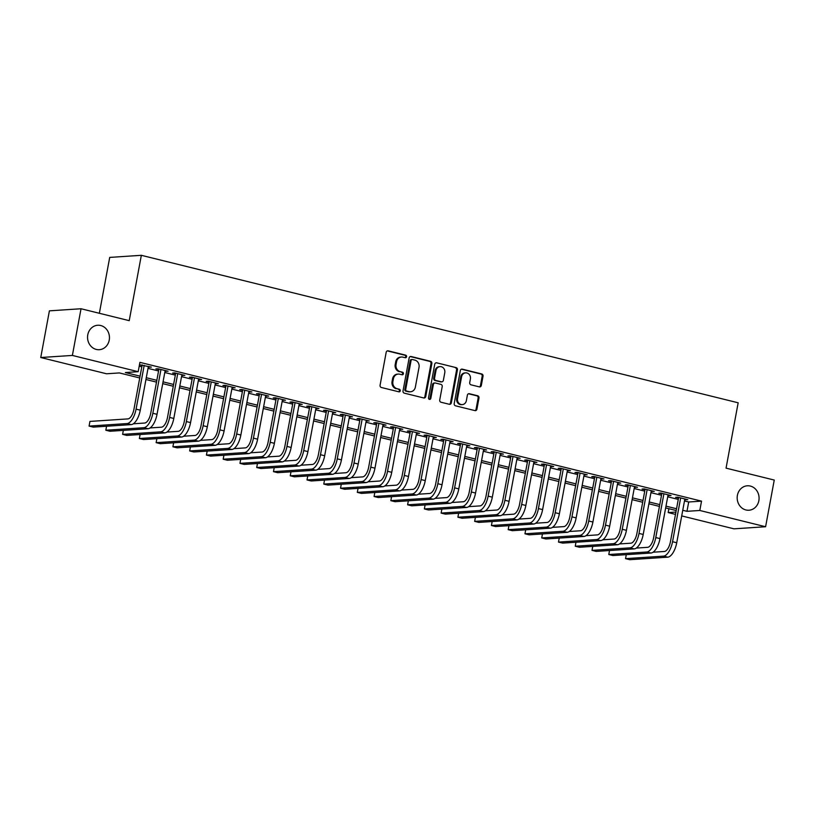 <?xml version="1.0" encoding="UTF-8"?>
<svg xmlns="http://www.w3.org/2000/svg" width="815" height="815" viewBox="0 0 815 815"><rect width="100%" height="100%" fill="white"/><g stroke="black" fill="none" stroke-linecap="round" stroke-linejoin="round"><path stroke-width="1.22" d="M406.573 356.726A1.314 1.172 86.2 0 0 405.656 355.157L388.174 350.837A1.875 1.681 86.2 0 0 386.188 352.263L380.075 385.251A1.875 1.681 86.2 0 0 381.379 387.492L398.861 391.811A1.314 1.172 86.2 0 0 400.257 390.813A1.314 1.172 86.2 0 0 399.34 389.244L397.078 388.684A6.011 5.369 86.2 0 1 392.901 381.522L393.411 378.771A6.011 5.369 86.2 0 1 398.28 374.075A6.011 5.369 86.2 0 1 399.757 374.207L402.019 374.768A1.314 1.172 86.2 0 0 403.415 373.769A1.314 1.172 86.2 0 0 402.498 372.2L400.236 371.64A6.011 5.369 86.2 0 1 396.059 364.478L396.569 361.728A6.011 5.369 86.2 0 1 401.438 357.031A6.011 5.369 86.2 0 1 402.916 357.164L405.187 357.724A1.314 1.172 86.2 0 0 406.573 356.726M405.065 357.693A1.314 1.172 86.2 0 0 404.8 355.218L387.319 350.898A1.875 1.681 86.2 0 0 387.288 350.888M398.749 391.781A1.314 1.172 86.2 0 0 398.484 389.305L397.078 388.684M401.907 374.737A1.314 1.172 86.2 0 0 401.642 372.261L400.236 371.64M737.402 495.357A12.245 10.952 86.2 0 0 748.944 510.231A12.245 10.952 86.2 0 0 758.857 500.665A12.245 10.952 86.2 0 0 747.324 485.791A12.245 10.952 86.2 0 0 737.402 495.357M87.775 334.822A12.245 10.952 86.2 0 0 99.308 349.696A12.245 10.952 86.2 0 0 109.23 340.12A12.245 10.952 86.2 0 0 97.688 325.256A12.245 10.952 86.2 0 0 87.775 334.822M479.332 386.88A1.875 1.681 86.2 0 0 481.319 385.454L483.03 376.194A1.875 1.681 86.2 0 0 481.726 373.953L462.309 369.154A1.875 1.681 86.2 0 0 460.322 370.581L454.21 403.578A1.875 1.681 86.2 0 0 455.514 405.809L474.931 410.607A1.875 1.681 86.2 0 0 476.918 409.181L478.986 398.005A1.875 1.681 86.2 0 0 477.682 395.764L469.369 393.716A1.875 1.681 86.2 0 0 467.382 395.143L466.363 400.685A5.022 4.493 86.2 0 1 462.288 404.607A5.022 4.493 86.2 0 1 457.551 398.504L461.585 376.785A5.022 4.493 86.2 0 1 465.65 372.863A5.022 4.493 86.2 0 1 470.387 378.965L469.715 382.581A1.875 1.681 86.2 0 0 471.019 384.823L479.332 386.88M139.742 377.966L119.377 372.934L106.551 373.779L40.75 357.52L49.399 310.841L81.031 308.753L129.228 320.662L141.341 255.309L738.166 402.793L726.053 468.146L774.25 480.055L765.601 526.735L733.969 528.833L681.707 515.915M81.031 308.753L72.382 355.432L138.183 371.691L125.357 372.537L140.078 376.173M684.488 500.95L688.706 501.989L701.532 501.144L139.915 362.349L138.183 371.691M701.532 501.144L699.8 510.475L765.601 526.735M431.858 363.551A1.875 1.681 86.2 0 0 430.544 361.31L411.127 356.512A1.875 1.681 86.2 0 0 409.14 357.938L403.028 390.925A1.875 1.681 86.2 0 0 404.332 393.166L423.749 397.964A1.875 1.681 86.2 0 0 425.736 396.538L431.858 363.551L431.003 363.602A1.875 1.681 86.2 0 0 429.688 361.371L410.271 356.573A1.875 1.681 86.2 0 0 410.24 356.562L411.127 356.512M436.718 362.838L456.135 367.636A1.875 1.681 86.2 0 1 457.439 369.878L451.327 402.865A1.875 1.681 86.2 0 1 449.34 404.291L441.037 402.233A1.875 1.681 86.2 0 1 439.723 399.992L442.209 386.616A1.875 1.681 86.2 0 0 440.905 384.374L435.383 383.009A1.875 1.681 86.2 0 0 433.407 384.436L430.819 398.372A1.314 1.172 86.2 0 1 428.517 397.802L434.731 364.264A1.875 1.681 86.2 0 1 436.718 362.838L456.135 367.636M148.269 367.025L151.315 367.117L139.467 364.743M165.027 371.171L168.084 371.253L158.018 368.767L155.889 368.91L158.823 369.633M181.796 375.318L184.842 375.399L174.787 372.913L172.648 373.056L175.582 373.779M198.554 379.454L201.611 379.546L191.556 377.06L189.416 377.202L192.35 377.926M215.323 383.6L218.379 383.682L208.314 381.196L206.175 381.339L209.109 382.062M232.092 387.746L235.138 387.828L225.083 385.342L222.943 385.485L225.877 386.208M248.85 391.883L251.906 391.974L241.841 389.488L239.712 389.631L242.646 390.354M265.619 396.029L268.665 396.11L258.61 393.625L256.47 393.767L259.404 394.491M282.377 400.175L285.433 400.257L275.378 397.771L273.239 397.914L276.173 398.637M299.146 404.311L302.202 404.403L292.137 401.917L290.008 402.06L292.942 402.783M315.914 408.458L318.96 408.539L308.905 406.053L306.766 406.196L309.7 406.919M332.673 412.604L335.729 412.685L325.674 410.2L323.535 410.342L326.469 411.066M349.441 416.74L352.498 416.832L342.432 414.346L340.293 414.489L343.227 415.212M366.2 420.886L369.256 420.968L359.201 418.482L357.062 418.625L359.996 419.348M382.969 425.033L386.025 425.114L375.96 422.628L373.83 422.771L376.764 423.494M399.737 429.169L402.783 429.261L392.728 426.775L390.589 426.917L393.523 427.641M416.496 433.315L419.552 433.397L409.497 430.911L407.357 431.054L410.291 431.777M433.264 437.461L436.32 437.543L426.255 435.057L424.116 435.2L427.05 435.923M450.033 441.598L453.079 441.689L443.024 439.204L440.884 439.346L443.818 440.069M466.791 445.744L469.848 445.825L459.782 443.34L457.653 443.482L460.587 444.206M483.56 449.89L486.606 449.972L476.551 447.486L474.412 447.629L477.346 448.352M500.318 454.026L503.375 454.118L493.32 451.632L491.18 451.775L494.114 452.498M517.087 458.173L520.143 458.254L510.078 455.768L507.939 455.911L510.873 456.634M533.856 462.319L536.902 462.4L526.847 459.915L524.707 460.057L527.641 460.781M550.614 466.455L553.67 466.547L543.605 464.061L541.476 464.204L544.41 464.927M567.383 470.601L570.429 470.683L560.374 468.197L558.234 468.34L561.168 469.063M584.141 474.748L587.197 474.829L577.142 472.343L575.003 472.486L577.937 473.209M600.91 478.884L603.966 478.976L593.901 476.49L591.772 476.632L594.695 477.356M617.678 483.03L620.724 483.112L610.669 480.626L608.53 480.769L611.464 481.492M634.437 487.176L637.493 487.258L627.438 484.772L625.299 484.915L628.233 485.638M651.205 491.313L654.251 491.404L644.196 488.919L642.057 489.061L644.991 489.784M667.964 495.459L671.02 495.54L660.965 493.055L658.826 493.197L661.76 493.921M139.202 366.19L141.81 366.842M148.014 368.37L158.568 370.978M164.783 372.516L175.337 375.124M181.541 376.662L192.096 379.27M198.31 380.799L208.864 383.407M215.079 384.945L225.633 387.553M231.837 389.091L242.391 391.699M248.606 393.227L259.16 395.835M265.364 397.374L275.918 399.982M282.133 401.52L292.687 404.128M298.901 405.656L309.456 408.264M315.66 409.802L326.214 412.41M332.428 413.949L342.983 416.557M349.187 418.085L359.741 420.693M365.955 422.231L376.51 424.839M382.724 426.377L393.278 428.985M399.482 430.514L410.037 433.122M416.251 434.66L426.805 437.268M433.01 438.806L443.574 441.414M449.778 442.942L460.332 445.55M466.547 447.089L477.101 449.697M483.305 451.235L493.859 453.843M500.074 455.371L510.628 457.979M516.842 459.517L527.397 462.125M533.601 463.664L544.155 466.272M550.37 467.8L560.924 470.408M567.128 471.946L577.682 474.554M583.897 476.092L594.451 478.7M600.665 480.229L611.219 482.837M617.424 484.375L627.978 486.983M634.192 488.521L644.746 491.129M650.951 492.657L661.505 495.265M667.719 496.804L678.274 499.412M139.447 364.845L142.054 365.497M684.732 499.605L687.789 499.687L677.723 497.201L675.594 497.344L678.528 498.067M141.341 255.309L109.709 257.408L99.359 313.276M40.75 357.52L72.382 355.432M675.503 514.387L668.168 512.574L675.93 512.054M668.881 508.733L668.168 512.574M676.216 510.536L665.661 507.928M659.447 506.4L648.893 503.792M642.678 502.254L632.124 499.646M625.92 498.108L615.366 495.5M609.151 493.971L598.597 491.363M592.393 489.825L581.829 487.217M575.624 485.679L565.07 483.071M558.856 481.543L548.301 478.935M542.097 477.396L531.543 474.788M525.329 473.25L514.774 470.642M508.57 469.114L498.006 466.506M491.802 464.968L481.247 462.36M475.033 460.821L464.479 458.213M458.274 456.685L447.72 454.077M441.506 452.539L430.952 449.931M424.737 448.393L414.183 445.785M407.979 444.257L397.425 441.649M391.21 440.11L380.656 437.502M374.452 435.964L363.897 433.356M357.683 431.828L347.129 429.22M340.914 427.681L330.36 425.073M324.156 423.535L313.602 420.927M307.387 419.399L296.833 416.791M290.629 415.253L280.065 412.645M273.86 411.106L263.306 408.498M257.092 406.97L246.538 404.362M240.333 402.824L229.779 400.216M223.565 398.678L213.01 396.07M206.806 394.541L196.242 391.934M190.038 390.395L179.483 387.787M173.269 386.249L162.715 383.641M156.511 382.113L145.956 379.505M682.756 510.282L686.974 511.321L699.8 510.475M146.282 377.712L156.837 380.32M163.051 381.848L173.605 384.456M179.809 385.994L190.374 388.602M196.578 390.14L207.132 392.748M213.347 394.277L223.901 396.885M230.105 398.423L240.659 401.031M246.874 402.569L257.428 405.177M263.642 406.705L274.197 409.313M280.401 410.852L290.955 413.46M297.169 414.998L307.724 417.606M313.928 419.134L324.482 421.742M330.696 423.28L341.251 425.888M347.465 427.427L358.019 430.035M364.224 431.563L374.778 434.171M380.992 435.709L391.546 438.317M397.751 439.856L408.305 442.464M414.519 443.992L425.073 446.6M431.288 448.138L441.842 450.746M448.046 452.284L458.601 454.892M464.815 456.42L475.369 459.028M481.573 460.567L492.138 463.175M498.342 464.713L508.896 467.321M515.111 468.849L525.665 471.457M531.869 472.995L542.423 475.603M548.638 477.142L559.192 479.75M565.396 481.278L575.961 483.886M582.165 485.424L592.719 488.032M598.933 489.571L609.488 492.179M615.692 493.707L626.246 496.315M632.46 497.853L643.015 500.461M649.229 501.999L659.783 504.607M665.987 506.135L676.542 508.743M688.706 501.989L686.974 511.321M149.176 367.259L149.298 366.618M165.944 371.396L166.066 370.754M182.713 375.542L182.825 374.9M199.471 379.688L199.594 379.046M216.24 383.824L216.352 383.182M232.998 387.971L233.121 387.329M249.767 392.117L249.889 391.475M266.536 396.253L266.648 395.611M283.294 400.399L283.416 399.757M300.063 404.546L300.185 403.904M316.821 408.682L316.943 408.04M333.59 412.828L333.712 412.186M350.358 416.974L350.47 416.333M367.117 421.111L367.239 420.469M383.885 425.257L384.008 424.615M400.654 429.403L400.766 428.761M417.412 433.539L417.535 432.897M434.181 437.686L434.293 437.044M450.94 441.832L451.062 441.19M467.708 445.968L467.83 445.326M484.477 450.114L484.589 449.473M501.235 454.261L501.357 453.619M518.004 458.397L518.116 457.755M534.762 462.543L534.885 461.901M551.531 466.689L551.653 466.048M568.3 470.826L568.412 470.184M585.058 474.972L585.18 474.33M601.827 479.118L601.949 478.476M618.585 483.254L618.707 482.612M635.354 487.401L635.476 486.759M652.122 491.547L652.234 490.905M668.881 495.683L669.003 495.041M685.649 499.829L685.772 499.188M401.438 357.031L400.583 357.092A6.011 5.369 86.2 0 0 395.713 361.789L396.569 361.728M399.381 371.701A6.011 5.369 86.2 0 1 395.204 364.539L395.713 361.789M398.28 374.075L397.425 374.136A6.011 5.369 86.2 0 0 392.555 378.832L393.411 378.771M396.222 388.745A6.011 5.369 86.2 0 1 392.046 381.583L392.555 378.832M423.79 397.975A1.875 1.681 86.2 0 0 424.88 396.599L431.003 363.602M412.461 359.527A1.314 1.172 86.2 0 0 411.076 360.525L405.707 389.478A1.314 1.172 86.2 0 0 406.624 391.047L409.008 391.638A6.011 5.369 86.2 0 0 410.495 391.771A6.011 5.369 86.2 0 0 415.365 387.074L419.032 367.28A6.011 5.369 86.2 0 0 414.855 360.118L412.461 359.527M411.606 359.578A1.314 1.172 86.2 0 0 410.22 360.576L411.076 360.525M410.495 391.771L409.639 391.821A6.011 5.369 86.2 0 1 408.152 391.689L405.768 391.108A1.314 1.172 86.2 0 1 404.851 389.539L410.22 360.576M449.371 404.291A1.875 1.681 86.2 0 0 450.471 402.916L456.583 369.929A1.875 1.681 86.2 0 0 455.279 367.687M434.925 382.969L434.069 383.03A1.875 1.681 86.2 0 0 432.551 384.497L429.963 398.423L430.819 398.372M429.322 399.33A1.314 1.172 86.2 0 0 429.963 398.423M444.776 372.73A5.022 4.493 86.2 0 0 440.049 366.628A5.022 4.493 86.2 0 0 435.974 370.56L434.558 378.211A1.875 1.681 86.2 0 0 435.862 380.452L441.373 381.807A1.875 1.681 86.2 0 0 443.36 380.381L444.776 372.73M440.049 366.628L439.193 366.689A5.022 4.493 86.2 0 0 435.118 370.611L435.974 370.56M441.842 381.848L440.986 381.909A1.875 1.681 86.2 0 1 440.518 381.868L435.006 380.503A1.875 1.681 86.2 0 1 433.702 378.262L435.118 370.611M465.65 372.863L464.795 372.924A5.022 4.493 86.2 0 0 460.73 376.846L461.585 376.785M462.288 404.607L461.433 404.668A5.022 4.493 86.2 0 1 456.706 398.566L460.73 376.846M474.962 410.617A1.875 1.681 86.2 0 0 476.062 409.242L478.13 398.066A1.875 1.681 86.2 0 0 476.826 395.825L468.513 393.767A1.875 1.681 86.2 0 0 468.482 393.757M479.363 386.88A1.875 1.681 86.2 0 0 480.463 385.505L482.174 376.255A1.875 1.681 86.2 0 0 480.87 374.014L461.453 369.215A1.875 1.681 86.2 0 0 461.422 369.205L462.309 369.154M142.177 364.855L133.935 409.283A9.566 4.116 103.9 0 1 127.935 418.9L89.935 421.416L89.069 426.082L127.069 423.566A14.354 6.184 -76.1 0 0 136.074 409.14L144.194 365.354M89.069 426.082L93.267 427.121L131.266 424.605A14.354 6.184 -76.1 0 0 140.272 410.169L148.381 366.383M106.571 426.235L105.838 430.228L143.837 427.712A14.354 6.184 -76.1 0 0 152.843 413.276L160.952 369.49M105.838 430.228L110.025 431.257L148.024 428.741A14.354 6.184 -76.1 0 0 157.03 414.315L165.15 370.53M158.935 368.991L150.704 413.419A9.566 4.116 103.9 0 1 144.703 423.036L133.354 423.79M123.34 430.381L122.596 434.364L160.596 431.848A14.354 6.184 -76.1 0 0 169.601 417.423L177.721 373.637M122.596 434.364L126.794 435.404L164.793 432.887A14.354 6.184 -76.1 0 0 173.799 418.462L181.908 374.676M175.704 373.138L167.472 417.565A9.566 4.116 103.9 0 1 161.462 427.182L150.123 427.936M140.109 434.517L139.365 438.511L177.364 435.994A14.354 6.184 -76.1 0 0 186.37 421.569L194.49 377.783M139.365 438.511L143.552 439.55L181.551 437.034A14.354 6.184 -76.1 0 0 190.557 422.598L198.677 378.812M192.462 377.284L184.231 421.712A9.566 4.116 103.9 0 1 178.23 431.329L166.892 432.072M156.867 438.664L156.134 442.657L194.133 440.141A14.354 6.184 -76.1 0 0 203.139 425.705L211.248 381.919M156.134 442.657L160.321 443.686L198.32 441.17A14.354 6.184 -76.1 0 0 207.326 426.744L215.445 382.958M209.231 381.42L200.999 425.848A9.566 4.116 103.9 0 1 194.989 435.465L183.65 436.219M173.636 442.81L172.892 446.793L210.891 444.277A14.354 6.184 -76.1 0 0 219.897 429.851L228.017 386.065M172.892 446.793L177.089 447.832L215.089 445.316A14.354 6.184 -76.1 0 0 224.094 430.89L232.204 387.105M226 385.566L217.758 429.994A9.566 4.116 103.9 0 1 211.757 439.611L200.419 440.365M190.394 446.946L189.661 450.94L227.66 448.423A14.354 6.184 -76.1 0 0 236.666 433.998L244.775 390.212M189.661 450.94L193.848 451.979L231.847 449.462A14.354 6.184 -76.1 0 0 240.853 435.027L248.972 391.241M242.758 389.713L234.526 434.14A9.566 4.116 103.9 0 1 228.526 443.757L217.177 444.501M207.163 451.092L206.419 455.086L244.418 452.57A14.354 6.184 -76.1 0 0 253.434 438.134L261.544 394.348M206.419 455.086L210.616 456.115L248.616 453.598A14.354 6.184 -76.1 0 0 257.622 439.173L265.731 395.387M259.527 393.849L251.295 438.276A9.566 4.116 103.9 0 1 245.284 447.893L233.946 448.647M223.931 455.239L223.188 459.222L261.187 456.706A14.354 6.184 -76.1 0 0 270.193 442.28L278.312 398.494M223.188 459.222L227.375 460.261L265.374 457.745A14.354 6.184 -76.1 0 0 274.39 443.319L282.499 399.533M276.295 397.995L268.054 442.423A9.566 4.116 103.9 0 1 262.053 452.04L250.714 452.794M240.69 459.375L239.956 463.368L277.956 460.852A14.354 6.184 -76.1 0 0 286.962 446.426L295.071 402.641M239.956 463.368L244.143 464.407L282.143 461.891A14.354 6.184 -76.1 0 0 291.149 447.455L299.268 403.67M293.054 402.141L284.822 446.569A9.566 4.116 103.9 0 1 278.822 456.186L267.473 456.93M257.459 463.521L256.715 467.515L294.714 464.998A14.354 6.184 -76.1 0 0 303.72 450.563L311.839 406.777M256.715 467.515L260.912 468.544L298.911 466.027A14.354 6.184 -76.1 0 0 307.917 451.602L316.026 407.816M309.822 406.278L301.591 450.705A9.566 4.116 103.9 0 1 295.58 460.322L284.241 461.076M274.217 467.667L273.483 471.651L311.483 469.134A14.354 6.184 -76.1 0 0 320.489 454.709L328.608 410.923M273.483 471.651L277.671 472.69L315.67 470.173A14.354 6.184 -76.1 0 0 324.676 455.748L332.795 411.962M326.581 410.424L318.349 454.852A9.566 4.116 103.9 0 1 312.349 464.469L301.01 465.222M290.986 471.804L290.242 475.797L328.241 473.281A14.354 6.184 -76.1 0 0 337.257 458.855L345.366 415.069M290.242 475.797L294.439 476.836L332.439 474.32A14.354 6.184 -76.1 0 0 341.444 459.884L349.564 416.098M343.349 414.57L335.118 458.998A9.566 4.116 103.9 0 1 329.107 468.615L317.769 469.359M307.754 475.95L307.011 479.943L345.01 477.427A14.354 6.184 -76.1 0 0 354.016 462.991L362.135 419.205M307.011 479.943L311.208 480.972L349.197 478.456A14.354 6.184 -76.1 0 0 358.213 464.03L366.322 420.245M360.118 418.706L351.876 463.134A9.566 4.116 103.9 0 1 345.876 472.751L334.537 473.505M324.513 480.096L323.779 484.079L361.779 481.563A14.354 6.184 -76.1 0 0 370.784 467.138L378.894 423.352M323.779 484.079L327.966 485.119L365.966 482.602A14.354 6.184 -76.1 0 0 374.971 468.177L383.091 424.391M376.876 422.853L368.645 467.28A9.566 4.116 103.9 0 1 362.644 476.897L351.296 477.651M341.281 484.232L340.538 488.226L378.537 485.709A14.354 6.184 -76.1 0 0 387.543 471.284L395.662 427.498M340.538 488.226L344.735 489.265L382.734 486.749A14.354 6.184 -76.1 0 0 391.74 472.313L399.849 428.527M393.645 426.999L385.413 471.427A9.566 4.116 103.9 0 1 379.403 481.044L368.064 481.787M358.05 488.379L357.306 492.372L395.306 489.856A14.354 6.184 -76.1 0 0 404.311 475.42L412.431 431.634M357.306 492.372L361.493 493.401L399.493 490.885A14.354 6.184 -76.1 0 0 408.498 476.459L416.618 432.673M410.403 431.135L402.172 475.563A9.566 4.116 103.9 0 1 396.172 485.18L384.833 485.934M374.808 492.525L374.075 496.508L412.064 493.992A14.354 6.184 -76.1 0 0 421.08 479.566L429.189 435.781M374.075 496.508L378.262 497.547L416.261 495.031A14.354 6.184 -76.1 0 0 425.267 480.606L433.386 436.82M427.172 435.281L418.941 479.709A9.566 4.116 103.9 0 1 412.93 489.326L401.591 490.08M391.577 496.661L390.833 500.655L428.833 498.138A14.354 6.184 -76.1 0 0 437.838 483.713L445.958 439.927M390.833 500.655L395.031 501.694L433.03 499.177A14.354 6.184 -76.1 0 0 442.036 484.742L450.145 440.956M443.941 439.428L435.699 483.855A9.566 4.116 103.9 0 1 429.699 493.472L418.36 494.216M408.335 500.807L407.602 504.801L445.601 502.285A14.354 6.184 -76.1 0 0 454.607 487.849L462.716 444.063M407.602 504.801L411.789 505.83L449.788 503.313A14.354 6.184 -76.1 0 0 458.794 488.888L466.913 445.102M460.699 443.564L452.468 487.991A9.566 4.116 103.9 0 1 446.467 497.608L435.118 498.362M425.104 504.954L424.36 508.937L462.36 506.421A14.354 6.184 -76.1 0 0 471.365 491.995L479.485 448.209M424.36 508.937L428.558 509.976L466.557 507.46A14.354 6.184 -76.1 0 0 475.563 493.034L483.672 449.248M477.468 447.71L469.236 492.138A9.566 4.116 103.9 0 1 463.226 501.755L451.887 502.509M441.873 509.09L441.129 513.083L479.128 510.567A14.354 6.184 -76.1 0 0 488.134 496.141L496.254 452.356M441.129 513.083L445.316 514.122L483.315 511.606A14.354 6.184 -76.1 0 0 492.321 497.17L500.441 453.385M494.226 451.856L485.995 496.284A9.566 4.116 103.9 0 1 479.994 505.901L468.656 506.645M458.631 513.236L457.898 517.23L495.897 514.713A14.354 6.184 -76.1 0 0 504.903 500.278L513.012 456.492M457.898 517.23L462.085 518.259L500.084 515.742A14.354 6.184 -76.1 0 0 509.09 501.317L517.209 457.531M510.995 455.993L502.763 500.42A9.566 4.116 103.9 0 1 496.753 510.037L485.414 510.791M475.4 517.382L474.656 521.366L512.655 518.849A14.354 6.184 -76.1 0 0 521.661 504.424L529.781 460.638M474.656 521.366L478.853 522.405L516.853 519.889A14.354 6.184 -76.1 0 0 525.858 505.463L533.968 461.677M527.763 460.139L519.522 504.567A9.566 4.116 103.9 0 1 513.521 514.184L502.183 514.937M492.158 521.519L491.425 525.512L529.424 522.996A14.354 6.184 -76.1 0 0 538.43 508.57L546.539 464.784M491.425 525.512L495.612 526.551L533.611 524.035A14.354 6.184 -76.1 0 0 542.617 509.599L550.736 465.813M544.522 464.285L536.29 508.713A9.566 4.116 103.9 0 1 530.29 518.33L518.941 519.073M508.927 525.665L508.183 529.658L546.182 527.142A14.354 6.184 -76.1 0 0 555.188 512.706L563.308 468.92M508.183 529.658L512.38 530.687L550.38 528.171A14.354 6.184 -76.1 0 0 559.385 513.745L567.495 469.96M561.291 468.421L553.059 512.849A9.566 4.116 103.9 0 1 547.048 522.466L535.71 523.22M525.695 529.811L524.952 533.794L562.951 531.278A14.354 6.184 -76.1 0 0 571.957 516.853L580.076 473.067M524.952 533.794L529.139 534.834L567.138 532.317A14.354 6.184 -76.1 0 0 576.154 517.892L584.263 474.106M578.059 472.568L569.817 516.995A9.566 4.116 103.9 0 1 563.817 526.612L552.478 527.366M542.454 533.947L541.72 537.941L579.72 535.424A14.354 6.184 -76.1 0 0 588.725 520.999L596.835 477.213M541.72 537.941L545.907 538.98L583.907 536.464A14.354 6.184 -76.1 0 0 592.913 522.028L601.032 478.242M594.818 476.714L586.586 521.142A9.566 4.116 103.9 0 1 580.586 530.759L569.237 531.502M559.222 538.094L558.479 542.087L596.478 539.571A14.354 6.184 -76.1 0 0 605.484 525.135L613.603 481.349M558.479 542.087L562.676 543.116L600.675 540.6A14.354 6.184 -76.1 0 0 609.681 526.174L617.79 482.388M611.586 480.85L603.355 525.278A9.566 4.116 103.9 0 1 597.344 534.895L586.005 535.649M575.981 542.24L575.247 546.223L613.247 543.707A14.354 6.184 -76.1 0 0 622.252 529.281L630.362 485.496M575.247 546.223L579.434 547.262L617.434 544.746A14.354 6.184 -76.1 0 0 626.44 530.32L634.559 486.535M628.345 484.996L620.113 529.424A9.566 4.116 103.9 0 1 614.113 539.041L602.774 539.795M592.75 546.376L592.006 550.37L630.005 547.853A14.354 6.184 -76.1 0 0 639.021 533.428L647.13 489.642M592.006 550.37L596.203 551.409L634.202 548.892A14.354 6.184 -76.1 0 0 643.208 534.457L651.328 490.671M645.113 489.143L636.882 533.57A9.566 4.116 103.9 0 1 630.871 543.187L619.532 543.931M609.518 550.522L608.774 554.516L646.774 552A14.354 6.184 -76.1 0 0 655.78 537.564L663.899 493.778M608.774 554.516L612.962 555.545L650.961 553.028A14.354 6.184 -76.1 0 0 659.977 538.603L668.086 494.817M661.882 493.279L653.64 537.706A9.566 4.116 103.9 0 1 647.64 547.323L636.301 548.077M626.277 554.669L625.543 558.652L663.542 556.136A14.354 6.184 -76.1 0 0 672.548 541.71L680.657 497.924M625.543 558.652L629.73 559.691L667.73 557.175A14.354 6.184 -76.1 0 0 676.735 542.749L684.855 498.963M678.64 497.425L670.409 541.853A9.566 4.116 103.9 0 1 664.408 551.47L653.059 552.224M404.8 355.218L405.656 355.157M398.484 389.305L399.34 389.244M401.642 372.261L402.498 372.2M395.204 364.539L396.059 364.478M392.046 381.583L392.901 381.522M387.319 350.898L388.174 350.837M424.88 396.599L425.736 396.538M429.688 361.371L430.544 361.31M404.851 389.539L405.707 389.478M405.768 391.108L406.624 391.047M408.152 391.689L409.008 391.638M456.583 369.929L457.439 369.878M450.471 402.916L451.327 402.865M432.551 384.497L433.407 384.436M433.702 378.262L434.558 378.211M435.006 380.503L435.862 380.452M440.518 381.868L441.373 381.807M456.706 398.566L457.551 398.504M468.513 393.767L469.369 393.716M476.826 395.825L477.682 395.764M478.13 398.066L478.986 398.005M476.062 409.242L476.918 409.181M480.87 374.014L481.726 373.953M482.174 376.255L483.03 376.194M480.463 385.505L481.319 385.454M136.074 409.14L140.272 410.169M127.069 423.566L131.266 424.605M152.843 413.276L157.03 414.315M143.837 427.712L148.024 428.741M169.601 417.423L173.799 418.462M160.596 431.848L164.793 432.887M186.37 421.569L190.557 422.598M177.364 435.994L181.551 437.034M203.139 425.705L207.326 426.744M194.133 440.141L198.32 441.17M219.897 429.851L224.094 430.89M210.891 444.277L215.089 445.316M236.666 433.998L240.853 435.027M227.66 448.423L231.847 449.462M253.434 438.134L257.622 439.173M244.418 452.57L248.616 453.598M270.193 442.28L274.39 443.319M261.187 456.706L265.374 457.745M286.962 446.426L291.149 447.455M277.956 460.852L282.143 461.891M303.72 450.563L307.917 451.602M294.714 464.998L298.911 466.027M320.489 454.709L324.676 455.748M311.483 469.134L315.67 470.173M337.257 458.855L341.444 459.884M328.241 473.281L332.439 474.32M354.016 462.991L358.213 464.03M345.01 477.427L349.197 478.456M370.784 467.138L374.971 468.177M361.779 481.563L365.966 482.602M387.543 471.284L391.74 472.313M378.537 485.709L382.734 486.749M404.311 475.42L408.498 476.459M395.306 489.856L399.493 490.885M421.08 479.566L425.267 480.606M412.064 493.992L416.261 495.031M437.838 483.713L442.036 484.742M428.833 498.138L433.03 499.177M454.607 487.849L458.794 488.888M445.601 502.285L449.788 503.313M471.365 491.995L475.563 493.034M462.36 506.421L466.557 507.46M488.134 496.141L492.321 497.17M479.128 510.567L483.315 511.606M504.903 500.278L509.09 501.317M495.897 514.713L500.084 515.742M521.661 504.424L525.858 505.463M512.655 518.849L516.853 519.889M538.43 508.57L542.617 509.599M529.424 522.996L533.611 524.035M555.188 512.706L559.385 513.745M546.182 527.142L550.38 528.171M571.957 516.853L576.154 517.892M562.951 531.278L567.138 532.317M588.725 520.999L592.913 522.028M579.72 535.424L583.907 536.464M605.484 525.135L609.681 526.174M596.478 539.571L600.675 540.6M622.252 529.281L626.44 530.32M613.247 543.707L617.434 544.746M639.021 533.428L643.208 534.457M630.005 547.853L634.202 548.892M655.78 537.564L659.977 538.603M646.774 552L650.961 553.028M672.548 541.71L676.735 542.749M663.542 556.136L667.73 557.175M411.29 359.547L412.135 359.497"/></g></svg>
